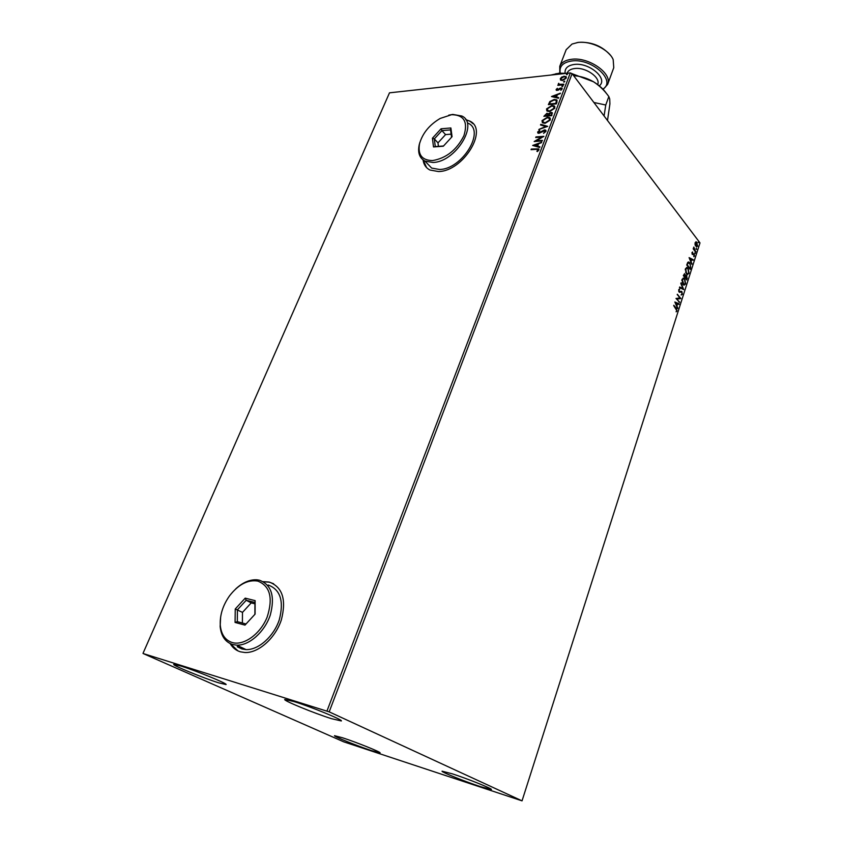 <?xml version="1.0" encoding="UTF-8"?>
<svg xmlns="http://www.w3.org/2000/svg" width="843" height="843" viewBox="0 0 843 843"><rect width="100%" height="100%" fill="white"/><g stroke="black" fill="none" stroke-linecap="round" stroke-linejoin="round"><path stroke-width="1.26" d="M230.181 643.599C232.636 647.772 236.061 650.511 240.445 651.829L245.06 652.535C258.664 653.062 275.355 638.119 281.32 619.984C286.567 599.658 282.531 587.013 269.202 582.06L263.216 581.649M273.617 583.756L269.402 582.176L263.416 581.754M230.381 643.694L237.968 650.901M423.07 159.917C423.713 164.627 426 167.989 429.909 170.012L438.465 171.54C462.965 171.498 488.782 129.674 469.899 121.139L465.715 119.611M423.207 160.022L426.6 167.62M480.468 786.645C465.062 781.609 440.973 771.914 442.059 771.176L452.438 773.863C467.886 778.869 492.702 788.858 491.374 789.501L480.468 786.645M218.685 682.841C203.616 678.141 172.246 665.306 173.753 664.41L180.655 665.97C195.713 670.596 227.989 683.831 226.082 684.558L218.685 682.841M331.499 718.679C314.407 713.347 283.206 700.565 284.734 699.469L293.965 701.555C311.067 706.813 343.291 720.048 341.362 720.965L331.499 718.679M371.584 750.649C357.685 746.108 333.396 736.329 334.502 735.686L342.574 737.783C356.494 742.283 381.436 752.335 380.088 752.873L371.584 750.649M143.141 653.536L343.723 741.84L522.038 800.85L329.191 711.861L143.141 653.536M695.064 244.702L695.127 242.7L696.318 241.836L697.677 246.061L696.476 246.946L695.064 244.702M695.686 252.11L693.209 248.875L693.852 247.041L695.686 252.11M691.955 252.573L692.651 251.983L692.63 254.038L694.147 253.933L694.506 256.009L693.81 256.683L693.989 254.491L692.282 254.449L691.955 252.573M690.702 267.737L690.175 269.381L686.729 264.997L687.74 262.394L688.868 262.036L689.901 262.89L690.702 267.737L689.869 269.001M686.792 279.96L683.325 275.619L684.579 273.669L685.559 275.629L686.803 275.619L686.792 279.96M683.715 289.592L679.479 287.6L679.669 286.989L682.893 288.517L680.986 282.89L683.715 289.592M679.7 302.173L675.991 298.454L679.785 298.022L677.34 294.27L680.859 298.548L677.077 298.991L679.216 302.352M675.991 308.664L673.81 305.271L676.202 308.138L677.024 310.951L676.17 311.847L676.655 310.53L675.991 308.664M522.038 800.85L699.996 242.9L572.112 73.668L329.191 711.861M674.853 301.994L679.163 303.838L678.973 304.449L677.603 303.828L676.95 305.872L677.656 308.58L674.853 301.994M682.345 294.27L681.07 294.955L681.976 293.87L681.702 292.131L679.079 292.005L678.678 289.707L679.721 289.044L679.036 290.161L679.511 291.646L681.892 291.583L682.345 294.27L681.27 295.008M682.956 284.428L681.987 279.402L683.757 278.127L684.706 278.885L685.654 283.912L683.863 285.155L682.956 284.428M686.371 273.785L685.401 268.759L687.14 267.505L688.099 268.285L689.047 273.301L687.287 274.533L686.371 273.785M689.089 257.631L693.273 259.686L693.083 260.276L691.755 259.591L691.123 261.572L691.797 264.302L689.089 257.631M694.906 253.511L695.043 252.489L694.906 253.511M696.223 249.38L696.36 248.358L696.645 249.296M698.373 242.658L698.499 241.635L698.373 242.658M560.648 80.148L560.3 78.652L561.87 76.955L565.916 76.471L566.296 78.009L562.471 80.507L560.648 80.148M563.609 84.774L557.824 85.375L558.898 84.69L558.719 83.278L559.215 84.289L563.841 84.174L563.609 84.774M556.127 89.516L557.392 88.283L556.854 89.4L557.413 89.906L559.921 88.209L561.838 88.083L562.091 89.01L560.827 90.327L561.354 89.158L560.69 88.515L558.171 90.222L556.348 90.359L556.127 89.516L557.392 88.283M557.002 102.087L556.296 103.91L548.371 104.648L549.826 101.571L554.273 99.442L556.665 99.832L557.002 102.087M551.817 115.649L543.872 116.334L546.959 113.236L548.361 113.826L550.869 112.404L552.081 112.614L551.817 115.649M547.718 126.366L538.793 129.548L545.811 126.461L540.532 125.017L540.784 124.343L547.718 126.366M542.376 140.349L542.144 140.971L534.177 141.529L541.649 137.093L535.716 137.525L535.958 136.914L543.914 136.324L536.443 140.77L542.376 140.349M536.338 149.337L531.037 149.685L531.28 149.063L538.603 148.853L538.888 150.001L537.381 151.592L536.886 151.319L537.855 149.422L536.338 149.337M326.979 711.018L570.321 72.919L389.487 92.835L143.004 653.357M532.671 145.449L541.67 142.214L538.529 143.89L537.665 146.155L539.91 146.819L539.646 147.493L532.671 145.449M545.99 131.424L543.556 133.352L545.147 131.529L544.926 130.644L538.94 133.299L537.95 133.131L537.644 132.014L539.573 130.37L538.445 131.961L539.141 132.688L544.473 129.896L545.579 130.096L545.99 131.424M545.063 123.31L542.713 122.888L542.017 120.644L547.36 117.209L549.678 117.609L550.384 119.896L545.063 123.31M549.573 111.539L547.17 111.107L546.527 108.926L551.859 105.48L554.22 105.891L554.884 108.125L549.573 111.539M551.491 96.534L560.405 93.162L557.307 94.869L556.464 97.061L558.709 97.619L558.456 98.273L551.491 96.534M562.323 86.724L561.86 86.292L563.082 85.796L562.323 86.724M564.072 82.15L563.609 81.718L564.831 81.223L564.072 82.15M566.918 74.711L566.443 74.289L567.676 73.794L566.918 74.711M570.321 72.919L572.112 73.668M473.102 123.742L470.046 121.297L465.81 119.759M531.459 149.654L531.28 149.063M531.564 149.39L538.93 149.211M537.286 151.55L537.792 150.476M538.076 150.813L538.066 150.065M538.34 150.391L538.097 149.738M533.197 145.607L541.48 142.709M539.815 147.04L537.665 146.155M534.61 145.27L537.223 146.282L537.613 144.216L534.61 145.27L536.949 145.955L537.613 144.216M534.947 141.476L541.649 137.093M536.137 137.493L535.958 136.914M536.232 137.24L543.429 136.714M542.239 140.718L536.443 140.77M543.619 133.215L545.147 131.529M545.432 131.866L545.179 130.95M537.897 133.099L537.644 132.014M537.918 132.351L539.815 130.728M539.425 133.025L540.31 132.246M540.584 132.572L541.396 131.424M541.67 131.761L544.473 129.896M544.747 130.233L546.001 130.539M539.32 129.211L545.811 126.461M540.9 125.112L540.784 124.343M541.058 124.68L547.486 126.45M542.365 122.635L542.017 120.644M542.291 120.981L547.36 117.209M547.634 117.546L550.342 118.252M543.166 122.193L545.569 123.036L549.836 120.328L549.531 118.652M547.128 117.82L542.839 120.549L543.408 122.372L545.295 122.699L549.562 119.991L549.035 118.146L547.128 117.82M544.283 116.302L546.959 113.236M547.233 113.573L548.34 113.784M550.869 112.404L548.361 113.826M551.143 112.741L552.471 113.036M551.765 114.753L551.406 113.152L550.637 113.004L548.266 115.365L551.501 115.449L551.659 113.478M547.845 115.47L547.497 113.974L546.738 113.837L544.915 115.66L547.729 115.776L547.771 114.311M547.729 115.776L547.571 115.133M544.915 115.66L547.455 115.438M551.501 115.449L551.491 114.416M548.266 115.365L551.227 115.112M546.854 110.865L546.527 108.926M546.801 109.263L551.859 105.48M552.133 105.828L554.852 106.524M547.665 110.433L550.079 111.265L554.336 108.557L554.041 106.913M551.628 106.092L547.349 108.821L547.887 110.602L549.805 110.928L554.062 108.22L553.556 106.418L551.628 106.092M548.782 104.606L549.826 101.571M550.089 101.908L554.273 99.442M554.546 99.79L557.149 100.328M556.643 101.476L555.885 100.328L554.041 100.054L550.447 101.813L549.404 103.963L555.98 103.721L556.285 100.76M549.404 103.963L555.716 103.383L556.38 101.139M552.06 96.682L560.216 93.678M558.603 97.872L556.464 97.061M553.408 96.302L556.011 97.219L556.391 95.206L553.408 96.302L555.748 96.882L556.391 95.206M557.676 90.243L557.992 89.706M558.256 90.053L559.921 88.209M560.184 88.557L560.89 87.925M561.164 88.273L562.133 88.452M560.806 90.306L561.354 89.158M561.617 89.495L561.396 88.915M562.123 86.639L562.713 85.723M558.235 85.333L558.045 84.774M558.319 85.122L558.898 84.69M558.582 84.521L558.34 83.752M558.614 84.1L558.719 83.278M559.257 84.321L559.942 84.49M560.205 84.837L563.693 84.563M563.872 82.066L564.452 81.149M560.542 80.064L560.3 78.652M560.574 79L561.87 76.955M562.133 77.303L564.146 76.155M564.41 76.502L566.327 76.945M561.248 79.611L562.976 80.254L565.843 78.431L565.611 77.366M563.914 76.745L561.006 78.578L561.343 79.685L562.702 79.916L565.579 78.083L565.305 76.987L563.914 76.745M566.707 74.637L567.297 73.731M673.694 305.63L677.024 310.951M676.602 310.941L676.118 311.647M674.895 302.089L679.163 303.838M676.95 305.872L677.603 303.828M676.529 305.861L677.846 307.98M675.728 302.985L676.244 305.187L677.171 303.628L675.728 302.985L676.666 305.198M677.224 294.629L680.859 298.548M680.396 298.664L677.077 298.991M676.655 298.98L679.279 302.163M679.5 292.342L681.176 291.889M679.3 289.054L679.5 289.739M678.668 291.172L679.247 291.436M680.923 291.204L681.892 291.583M681.471 291.583L681.913 292.489M682.05 293.554L681.924 294.26M679.616 287.157L682.893 288.517M680.807 283.459L683.283 289.391M683.157 278.064L684.706 278.885M684.284 278.885L685.127 280.487M685.433 282.826L685.654 283.912M685.233 283.901L684.063 285.208M682.082 282.721L683.989 284.502M683.241 278.791L681.787 280.498M684.537 279.444L683.768 278.822L682.345 279.823L683.873 284.47L685.296 283.48L684.537 279.444M684.621 274.038L685.011 274.818M685.96 275.261L686.803 275.619M686.392 275.619L686.845 276.546M686.982 277.653L687.245 278.527M686.834 278.527L686.497 279.581M686.065 275.935L684.906 277.347L686.613 278.97L686.634 276.167L685.738 276.251L685.327 277.358L686.613 278.97M684.295 274.439L683.431 275.503L684.969 276.904L684.864 274.597L683.852 275.513L684.969 276.904M686.539 267.452L688.099 268.285M687.688 268.285L688.489 269.813M688.815 272.268L689.047 273.301M688.626 273.301L687.488 274.586M685.538 272.194L687.403 273.88M686.634 268.169L685.211 269.813M687.93 268.833L687.15 268.2L685.759 269.18L686.539 273.237L687.298 273.849L688.689 272.879L687.93 268.833M688.31 261.994L689.901 262.89M689.479 262.89L690.301 264.449M690.575 266.009L690.28 267.726M688.425 262.731L686.834 264.902L689.995 268.39L690.565 266.23L689.722 263.427L687.972 263.1L687.256 264.902L689.995 268.39M689.153 257.779L693.273 259.686M691.123 261.572L691.755 259.591M690.702 261.572L691.987 263.701M689.932 258.653L690.428 260.887L691.334 259.37L689.932 258.653L690.849 260.887M692.029 253.891L692.714 254.059M693.431 253.669L694.147 253.933M693.736 253.943L694.063 254.607M694.084 256.009L693.778 256.535M695.327 253.427L695.19 252.615M693.578 248.811L694.2 249.296M693.789 249.296L695.865 251.572M696.107 248.506L696.234 249.296M695.833 241.825L697.045 242.426M696.624 242.436L697.119 243.374M697.266 246.072L696.56 246.967M695.254 245.387L696.497 246.293M695.896 242.51L695.043 243.016M696.866 242.963L695.422 243.111L696.518 246.293L697.382 245.671L696.866 242.963M698.794 242.584L698.657 241.762M602.861 89.105C616.855 80.886 591.723 57.851 571.533 61.023C562.818 62.456 559.046 66.481 560.216 73.088M559.815 73.12L559.752 66.344C561.385 62.487 565.253 60.159 571.333 59.326C588.604 56.618 612.85 73.615 607.624 84.426L603.135 89.4M576.981 42.624L578.688 42.34C591.523 41.718 602.071 45.986 610.353 55.153M607.624 84.426L613.767 67.693L613.177 59.59C609.11 49.547 590.532 40.548 577.771 42.508L572.039 44.047L566.169 49.705L559.752 66.344M604.073 115.965L605.759 105.006L593.894 102.488M555.895 73.71L567.992 73.183M572.176 73.741L593.451 81.739C599.247 85.301 603.609 89.274 606.57 93.657M550.922 75.059L559.12 73.193L566.622 73.33M573.282 75.217L574.568 75.775C581.017 76.249 587.318 78.241 593.451 81.739C599.384 85.575 604.515 90.517 608.836 96.566L609.721 98.968L609.91 103.91L607.497 120.496M608.836 96.566L605.759 105.006M574.568 75.775L574.283 76.544M432.575 160.57C446.242 158.231 456.685 149.959 463.903 135.765C468.139 121.919 464.05 114.89 451.648 114.69L440.257 118.41C429.477 124.775 422.575 133.205 419.551 143.668C417.643 154.754 421.985 160.381 432.575 160.57M448.771 115.143L452.817 114.427L461.869 116.018C479.214 123.763 455.378 162.288 432.859 162.467L424.956 161.087C419.477 158.052 417.559 152.604 419.224 144.743L419.835 142.541M426.41 162.604L431.637 168.073L439.519 169.475C461.996 169.411 485.621 131.087 468.276 123.278M441.068 128.789L450.879 127.967L452.059 136.692L443.313 146.229L433.492 146.935L432.427 138.21L441.068 128.789L441.932 130.623L434.324 138.916L435.273 146.587L443.534 145.997M451.131 134.153L445.557 134.595L437.991 142.857L434.324 138.916L432.427 138.21M437.991 142.857L438.423 146.366M445.557 134.595L441.932 130.623L450.562 129.917L451.553 137.24M435.273 146.587L433.492 146.935M450.879 127.967L450.562 129.917M232.204 642.535C243.732 646.012 260.35 634.052 267.105 617.245C273.269 598.077 270.16 586.022 257.758 581.08C247.895 579.52 238.516 584.389 229.633 595.706C222.868 605.274 219.749 615.148 220.286 625.316C221.224 634.473 225.197 640.216 232.204 642.535M235.64 588.983C242.689 582.481 249.781 579.415 256.904 579.805L259.349 580.184C271.572 584.757 275.208 596.412 270.255 615.158C264.67 631.881 249.265 645.643 236.788 645.158L232.626 644.526C225.281 642.081 221.129 636.065 220.149 626.475L220.655 616.813M237.21 646.729L241.867 648.962L246.03 649.605C258.474 650.111 273.775 636.465 279.265 619.847C284.123 601.217 280.445 589.605 268.222 585.021M245.208 598.151L255.123 600.627L255.092 614.125L244.986 625.116L235.071 622.44L235.25 608.983L245.208 598.151L246.198 600.279L237.431 609.805L237.294 621.649L246.019 623.989L254.902 614.336L254.934 602.46L246.198 600.279L251.214 602.893L242.489 612.387L235.25 608.983M242.489 612.387L242.384 623.009M254.923 603.83L251.214 602.893M237.294 621.649L235.071 622.44M246.019 623.989L244.986 625.116M255.123 600.627L254.934 602.46M597.645 84.563L597.666 84.511C600.975 77.63 585.59 66.871 574.61 68.525C570.7 69.031 568.224 70.517 567.17 72.983L567.17 72.983M565.063 72.983C564.747 68.294 567.771 65.459 574.125 64.479C589.204 62.14 608.614 78.873 599.278 85.838M424.956 161.087L431.637 168.073M419.551 143.668L419.224 144.743M236.788 645.158L246.03 649.605M220.286 625.316L220.149 626.475"/></g></svg>
